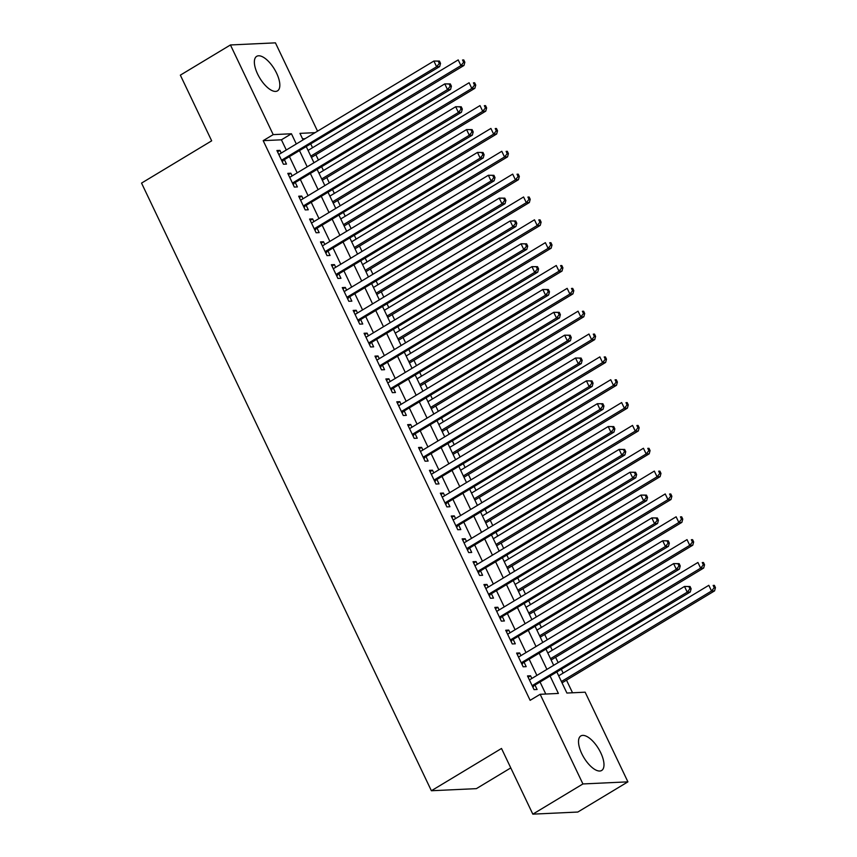<?xml version="1.0" encoding="UTF-8"?>
<svg xmlns="http://www.w3.org/2000/svg" width="857" height="857" viewBox="0 0 857 857"><rect width="100%" height="100%" fill="white"/><g stroke="black" fill="none" stroke-linecap="round" stroke-linejoin="round"><path stroke-width="1.29" d="M581.764 753.646A20.161 8.57 -121.1 0 1 580.842 735.938A20.161 8.57 -121.1 0 1 600.736 752.757A20.161 8.57 -121.1 0 1 601.657 770.475A20.161 8.57 -121.1 0 1 581.764 753.646M257.614 74.045A20.161 8.57 -121.1 0 1 256.693 56.337A20.161 8.57 -121.1 0 1 276.586 73.156A20.161 8.57 -121.1 0 1 277.507 90.863A20.161 8.57 -121.1 0 1 257.614 74.045M510.772 767.904L476.374 788.644L431.382 790.743L141.544 183.098L211.668 140.827L180.345 75.148L230.437 44.96L275.429 42.85L317.551 131.164M572.53 692.777L566.498 680.137M563.156 673.12L561.496 669.638M558.143 662.611L555.604 657.298M552.262 650.27L550.601 646.799M547.248 639.772L544.709 634.459M541.356 627.431L539.706 623.95M536.353 616.933L533.815 611.609M530.462 604.581L528.801 601.111M525.459 594.083L522.92 588.77M519.567 581.742L517.907 578.261M514.564 571.244L512.025 565.92M508.672 558.903L507.012 555.422M503.659 548.394L501.131 543.081M497.778 536.053L496.117 532.572M492.764 525.555L490.236 520.231M486.883 513.214L485.223 509.733M481.87 502.705L479.331 497.392M475.989 490.365L474.328 486.883M470.975 479.866L468.436 474.542M465.094 467.526L463.433 464.044M460.08 457.017L457.542 451.703M454.189 444.676L452.539 441.205M449.186 434.178L446.647 428.854M443.294 421.837L441.634 418.355M438.291 411.328L435.752 406.014M432.399 398.987L430.739 395.516M427.397 388.489L424.858 383.175M421.505 376.148L419.844 372.666M416.491 365.65L413.963 360.326M410.61 353.298L408.95 349.827M405.597 342.8L403.069 337.487M399.716 330.459L398.055 326.978M394.702 319.961L392.163 314.637M388.821 307.62L387.16 304.139M383.807 297.111L381.269 291.798M377.926 284.77L376.266 281.289M372.913 274.272L370.374 268.948M367.021 261.931L365.371 258.45M362.018 251.422L359.479 246.109M356.126 239.082L354.466 235.611M351.124 228.583L348.585 223.259M345.232 216.243L343.571 212.761M340.229 205.734L337.69 200.42M334.337 193.393L332.677 189.922M329.324 182.895L326.796 177.581M323.443 170.554L321.782 167.072M318.429 160.045L315.89 154.731M312.548 147.704L310.887 144.233M557.029 672.327L566.906 693.045L585.149 692.188L627.913 781.852L582.921 783.951L540.156 694.299L558.389 693.442L550.269 676.409M582.921 783.951L532.829 814.15L577.822 812.04L627.913 781.852M531.833 678.476L530.547 675.787L527.505 675.937L534.05 689.639L537.093 689.499L535.186 685.504M520.938 655.637L519.653 652.948L516.61 653.088L523.156 666.8L526.187 666.65L524.28 662.654M510.044 632.787L508.758 630.099L505.716 630.249L512.261 643.95L515.293 643.811L513.386 639.815M499.138 609.948L497.863 607.259L494.821 607.399L501.356 621.111L504.398 620.971L502.491 616.965M488.244 587.099L486.969 584.42L483.926 584.56L490.461 598.261L493.503 598.122L491.597 594.126M477.349 564.26L476.074 561.571L473.032 561.71L479.566 575.422L482.609 575.283L480.702 571.276M466.454 541.41L465.18 538.732L462.137 538.871L468.672 552.572L471.714 552.433L469.807 548.437M455.56 518.571L454.274 515.882L451.243 516.032L457.777 529.733L460.82 529.594L458.913 525.598M444.665 495.721L443.38 493.043L440.337 493.182L446.883 506.894L449.925 506.744L448.018 502.748M433.771 472.882L432.485 470.193L429.443 470.343L435.988 484.044L439.02 483.905L437.113 479.909M422.876 450.043L421.59 447.354L418.548 447.493L425.083 461.205L428.125 461.055L426.218 457.06M411.971 427.193L410.696 424.504L407.653 424.654L414.188 438.356L417.23 438.216L415.324 434.22M401.076 404.354L399.801 401.665L396.759 401.804L403.293 415.516L406.336 415.366L404.429 411.371M390.181 381.504L388.907 378.826L385.864 378.965L392.399 392.667L395.441 392.527L393.534 388.532M379.287 358.665L378.001 355.976L374.97 356.116L381.504 369.828L384.547 369.688L382.64 365.682M368.392 335.815L367.107 333.137L364.075 333.277L370.61 346.978L373.652 346.839L371.745 342.843M357.498 312.976L356.212 310.288L353.17 310.427L359.715 324.139L362.757 324L360.851 319.993M346.603 290.127L345.317 287.449L342.275 287.588L348.82 301.289L351.852 301.15L349.945 297.154M335.708 267.288L334.423 264.599L331.38 264.749L337.915 278.45L340.957 278.311L339.051 274.315M324.803 244.438L323.528 241.76L320.486 241.899L327.02 255.611L330.063 255.461L328.156 251.465M313.908 221.599L312.634 218.91L309.591 219.06L316.126 232.761L319.168 232.622L317.261 228.626M303.014 198.76L301.739 196.071L298.697 196.21L305.231 209.922L308.274 209.772L306.367 205.776M292.119 175.91L290.834 173.221L287.802 173.371L294.337 187.072L297.379 186.933L295.472 182.937M305.06 138.695L302.553 138.813M286.292 150.007L281.428 139.809L263.185 140.655L530.129 700.33L540.156 694.299M545.78 694.031L540.253 682.44M536.9 675.423L529.358 659.601M526.005 652.573L518.464 636.762M515.111 629.734L507.558 613.912M504.216 606.885L496.664 591.073M493.321 584.046L485.769 568.223M482.416 561.206L474.874 545.384M471.521 538.357L463.98 522.534M460.627 515.518L453.085 499.695M449.732 492.668L442.191 476.846M438.838 469.829L431.296 454.006M427.943 446.979L420.391 431.157M417.048 424.14L409.496 408.318M406.154 401.29L398.601 385.479M395.248 378.451L387.707 362.629M384.354 355.601L376.812 339.79M373.459 332.762L365.918 316.94M362.565 309.923L355.023 294.101M351.67 287.074L344.118 271.251M340.775 264.235L333.223 248.412M329.881 241.385L322.328 225.562M318.986 218.546L311.434 202.723M308.081 195.696L300.539 179.884M297.186 172.857L289.645 157.035M281.225 153.071L279.939 150.382L276.907 150.521L283.442 164.233L286.484 164.083L284.578 160.088M532.829 814.15L501.506 748.472L431.382 790.743M263.185 140.655L273.201 134.624L230.437 44.96M296.308 143.976L291.444 133.767L273.201 134.624M546.916 669.381L539.374 653.559M536.021 646.542L528.48 630.72M525.127 623.692L517.585 607.87M514.232 600.853L506.68 585.031M503.338 578.004L495.785 562.181M492.443 555.165L484.891 539.342M481.538 532.315L473.996 516.503M470.643 509.476L463.101 493.653M459.748 486.626L452.207 470.814M448.854 463.787L441.312 447.965M437.959 440.948L430.418 425.126M427.065 418.098L419.512 402.276M416.17 395.259L408.618 379.437M405.275 372.409L397.723 356.587M394.37 349.57L386.828 333.748M383.475 326.721L375.934 310.909M372.581 303.881L365.039 288.059M361.686 281.032L354.145 265.22M350.792 258.193L343.25 242.37M339.897 235.343L332.345 219.531M329.002 212.504L321.45 196.681M318.108 189.665L310.555 173.842M307.202 166.815L299.661 150.993M315.076 132.653L299.95 133.371L303.067 139.895M306.42 146.922L313.962 162.744M317.315 169.761L324.857 185.583M328.21 192.611L335.762 208.433M339.104 215.45L346.657 231.272M349.999 238.3L357.551 254.122M360.904 261.139L368.446 276.961M371.799 283.988L379.34 299.811M382.693 306.827L390.235 322.65M393.588 329.677L401.13 345.489M404.483 352.516L412.035 368.339M415.377 375.366L422.93 391.178M426.272 398.205L433.824 414.027M437.166 421.044L444.719 436.866M448.072 443.894L455.613 459.716M458.966 466.733L466.508 482.555M469.861 489.583L477.403 505.405M480.756 512.422L488.297 528.244M491.65 535.271L499.203 551.083M502.545 558.111L510.097 573.933M513.439 580.96L520.992 596.772M524.345 603.799L531.886 619.622M535.239 626.638L542.781 642.461M546.134 649.488L553.676 665.311M281.428 139.809L291.444 133.767M277.529 151.839L279.939 150.382M288.423 174.678L290.834 173.221M299.318 197.528L301.739 196.071M310.213 220.367L312.634 218.91M321.118 243.217L323.528 241.76M332.013 266.056L334.423 264.599M342.907 288.905L345.317 287.449M353.802 311.744L356.212 310.288M364.696 334.584L367.107 333.137M375.591 357.433L378.001 355.976M386.486 380.272L388.907 378.826M397.38 403.122L399.801 401.665M408.286 425.961L410.696 424.504M419.18 448.811L421.59 447.354M430.075 471.65L432.485 470.193M440.969 494.5L443.38 493.043M451.864 517.339L454.274 515.882M462.759 540.189L465.18 538.732M473.653 563.028L476.074 561.571M484.548 585.867L486.969 584.42M495.453 608.716L497.863 607.259M506.348 631.555L508.758 630.099M517.242 654.405L519.653 652.948M528.137 677.244L530.547 675.787M281.953 161.105L439.652 66.61L436.609 66.75L281.535 160.238M439.309 63.429L436.609 66.75L433.888 61.04L439.437 61.083L438.216 61.147L439.309 63.429L440.53 63.375L439.437 61.083M278.814 154.517L433.888 61.04L438.216 61.147M282.971 161.062A2.582 2.282 -92.7 0 0 282.307 161.673L282.253 161.737M439.652 66.61L440.53 63.375M311.434 157.42L463.969 65.475L460.927 65.614L458.206 59.904L308.081 150.404M310.802 156.113L460.927 65.614L463.626 62.293L464.848 62.229L463.755 59.947L462.544 60.001L463.626 62.293M462.544 60.001L463.755 59.947M464.848 62.229L463.969 65.475M292.848 183.944L450.546 89.46L447.504 89.599L292.43 183.077M450.204 86.268L447.504 89.599L444.783 83.89L450.332 83.932L449.111 83.986L450.204 86.268L451.425 86.214L450.332 83.932M289.709 177.367L444.783 83.89L449.111 83.986M293.865 183.901A2.582 2.282 -92.7 0 0 293.201 184.512L293.148 184.587M450.546 89.46L451.425 86.214M303.742 206.794L461.441 112.299L458.399 112.438L303.324 205.926M461.098 109.118L458.399 112.438L455.678 106.729L461.227 106.771L460.016 106.836L461.098 109.118L462.319 109.053L461.227 106.771M300.603 200.206L455.678 106.729L460.016 106.836M304.76 206.741A2.582 2.282 -92.7 0 0 304.096 207.362L304.042 207.426M461.441 112.299L462.319 109.053M314.637 229.633L472.336 135.138L469.293 135.288L314.219 228.765M471.993 131.957L469.293 135.288L466.572 129.578L472.121 129.621L470.911 129.675L471.993 131.957L473.214 131.903L472.121 129.621M311.498 223.056L466.572 129.578L470.911 129.675M315.655 229.59A2.582 2.282 -92.7 0 0 314.99 230.201L314.937 230.276M472.336 135.138L473.214 131.903M325.531 252.483L483.23 157.988L480.199 158.127L325.114 251.604M482.898 154.806L480.199 158.127L477.467 152.417L483.016 152.46L481.805 152.514L482.898 154.806L484.109 154.742L483.016 152.46M322.393 245.895L477.467 152.417L481.805 152.514M326.56 252.429A2.582 2.282 -92.7 0 0 325.885 253.051L325.831 253.115M483.23 157.988L484.109 154.742M322.328 180.27L474.864 88.314L471.832 88.464L469.1 82.743L318.975 173.243M321.696 178.952L471.832 88.464L474.532 85.132L475.742 85.079L474.649 82.786L473.439 82.85L474.532 85.132M473.439 82.85L474.649 82.786M475.742 85.079L474.864 88.314M333.223 203.109L485.758 111.164L482.727 111.303L479.995 105.593L329.87 196.092M332.591 201.802L482.727 111.303L485.426 107.971L486.637 107.918L485.544 105.636L484.334 105.69L485.426 107.971M484.334 105.69L485.544 105.636M486.637 107.918L485.758 111.164M344.118 225.959L496.664 134.003L493.621 134.142L490.9 128.432L340.765 218.931M343.496 224.641L493.621 134.142L496.321 130.821L497.531 130.767L496.449 128.475L495.228 128.539L496.321 130.821M495.228 128.539L496.449 128.475M497.531 130.767L496.664 134.003M355.012 248.798L507.558 156.852L504.516 156.992L501.795 151.282L351.659 241.781M354.391 247.491L504.516 156.992L507.215 153.66L508.426 153.607L507.344 151.325L506.123 151.378L507.215 153.66M506.123 151.378L507.344 151.325M508.426 153.607L507.558 156.852M336.426 275.322L494.125 180.827L491.093 180.977L336.008 274.454M493.793 177.645L491.093 180.977L488.361 175.267L493.921 175.31L492.7 175.364L493.793 177.645L495.003 177.592L493.921 175.31M333.287 268.744L488.361 175.267L492.7 175.364M337.454 275.279A2.582 2.282 -92.7 0 0 336.78 275.89L336.737 275.965M494.125 180.827L495.003 177.592M365.907 271.648L518.453 179.691L515.411 179.831L512.69 174.121L362.554 264.62M365.286 270.33L515.411 179.831L518.11 176.51L519.331 176.456L518.239 174.164L517.017 174.228L518.11 176.51M517.017 174.228L518.239 174.164M519.331 176.456L518.453 179.691M347.321 298.172L505.03 203.677L501.988 203.816L346.914 297.293M504.687 200.495L501.988 203.816L499.267 198.106L504.816 198.149L503.595 198.203L504.687 200.495L505.898 200.431L504.816 198.149M344.182 291.584L499.267 198.106L503.595 198.203M348.349 298.118A2.582 2.282 -92.7 0 0 347.674 298.739L347.631 298.804M505.03 203.677L505.898 200.431M376.801 294.487L529.347 202.531L526.305 202.68L523.584 196.971L373.459 287.459M376.18 293.18L526.305 202.68L529.005 199.349L530.226 199.295L529.133 197.014L527.912 197.067L529.005 199.349M527.912 197.067L529.133 197.014M530.226 199.295L529.347 202.531M358.226 321.011L515.925 226.516L512.882 226.666L357.808 320.143M515.582 223.334L512.882 226.666L510.161 220.945L515.71 220.988L514.489 221.052L515.582 223.334L516.792 223.281L515.71 220.988M355.077 314.433L510.161 220.945L514.489 221.052M359.244 320.968A2.582 2.282 -92.7 0 0 358.569 321.579L358.526 321.643M515.925 226.516L516.792 223.281M387.696 317.336L540.242 225.38L537.2 225.52L534.479 219.81L384.354 310.309M387.075 316.019L537.2 225.52L539.899 222.199L541.121 222.134L540.028 219.853L538.817 219.906L539.899 222.199M538.817 219.906L540.028 219.853M541.121 222.134L540.242 225.38M369.121 343.861L526.819 249.366L523.777 249.505L368.703 342.982M526.477 246.173L523.777 249.505L521.056 243.795L526.605 243.838L525.384 243.891L526.477 246.173L527.698 246.12L526.605 243.838M365.982 337.272L521.056 243.795L525.384 243.891M370.138 343.807A2.582 2.282 -92.7 0 0 369.474 344.428L369.421 344.493M526.819 249.366L527.698 246.12M398.601 340.175L551.137 248.219L548.094 248.369L545.373 242.66L395.248 333.148M397.969 338.858L548.094 248.369L550.794 245.038L552.015 244.984L550.922 242.702L549.712 242.756L550.794 245.038M549.712 242.756L550.922 242.702M552.015 244.984L551.137 248.219M380.015 366.7L537.714 272.205L534.672 272.344L379.597 365.832M537.371 269.023L534.672 272.344L531.951 266.634L537.5 266.677L536.278 266.741L537.371 269.023L538.592 268.969L537.5 266.677M376.876 360.122L531.951 266.634L536.278 266.741M381.033 366.657A2.582 2.282 -92.7 0 0 380.369 367.267L380.315 367.332M537.714 272.205L538.592 268.969M390.91 389.539L548.609 295.054L545.566 295.194L390.492 388.671M548.266 291.862L545.566 295.194L542.845 289.484L548.394 289.527L547.184 289.58L548.266 291.862L549.487 291.808L548.394 289.527M387.771 382.961L542.845 289.484L547.184 289.58M391.928 389.496A2.582 2.282 -92.7 0 0 391.263 390.117L391.21 390.181M548.609 295.054L549.487 291.808M401.804 412.388L559.503 317.893L556.461 318.033L401.387 411.521M559.16 314.712L556.461 318.033L553.74 312.323L559.289 312.366L558.078 312.43L559.16 314.712L560.382 314.658L559.289 312.366M398.666 405.8L553.74 312.323L558.078 312.43M402.822 412.335A2.582 2.282 -92.7 0 0 402.158 412.956L402.104 413.02M559.503 317.893L560.382 314.658M412.699 435.227L570.398 340.732L567.366 340.882L412.281 434.36M570.066 337.551L567.366 340.882L564.634 335.173L570.184 335.216L568.973 335.269L570.066 337.551L571.276 337.497L570.184 335.216M409.56 428.65L564.634 335.173L568.973 335.269M413.727 435.185A2.582 2.282 -92.7 0 0 413.053 435.795L412.999 435.87M570.398 340.732L571.276 337.497M423.594 458.077L581.303 363.582L578.261 363.722L423.176 457.199M580.96 360.401L578.261 363.722L575.529 358.012L581.089 358.055L579.868 358.108L580.96 360.401L582.171 360.336L581.089 358.055M420.455 451.489L575.529 358.012L579.868 358.108M424.622 458.024A2.582 2.282 -92.7 0 0 423.947 458.645L423.904 458.709M581.303 363.582L582.171 360.336M434.488 480.916L592.198 386.421L589.155 386.571L434.081 480.049M591.855 383.24L589.155 386.571L586.434 380.862L591.983 380.904L590.762 380.958L591.855 383.24L593.065 383.186L591.983 380.904M431.35 474.339L586.434 380.862L590.762 380.958M435.517 480.873A2.582 2.282 -92.7 0 0 434.842 481.484L434.799 481.559M592.198 386.421L593.065 383.186M445.394 503.766L603.092 409.271L600.05 409.41L444.976 502.888M602.75 406.089L600.05 409.41L597.329 403.701L602.878 403.743L601.657 403.797L602.75 406.089L603.96 406.025L602.878 403.743M442.244 497.178L597.329 403.701L601.657 403.797M446.411 503.712A2.582 2.282 -92.7 0 0 445.736 504.334L445.694 504.398M603.092 409.271L603.96 406.025M456.288 526.605L613.987 432.11L610.945 432.26L455.87 525.737M613.644 428.928L610.945 432.26L608.224 426.54L613.773 426.593L612.551 426.647L613.644 428.928L614.865 428.875L613.773 426.593M453.149 520.028L608.224 426.54L612.551 426.647M457.306 526.562A2.582 2.282 -92.7 0 0 456.642 527.173L456.588 527.237M613.987 432.11L614.865 428.875M467.183 549.455L624.882 454.96L621.839 455.099L466.765 548.576M624.539 451.778L621.839 455.099L619.118 449.389L624.667 449.432L623.457 449.486L624.539 451.778L625.76 451.714L624.667 449.432M464.044 542.867L619.118 449.389L623.457 449.486M468.201 549.401A2.582 2.282 -92.7 0 0 467.536 550.023L467.483 550.087M624.882 454.96L625.76 451.714M478.077 572.294L635.776 477.799L632.734 477.938L477.66 571.426M635.433 474.617L632.734 477.938L630.013 472.228L635.562 472.271L634.351 472.336L635.433 474.617L636.655 474.564L635.562 472.271M474.939 565.716L630.013 472.228L634.351 472.336M479.095 572.251A2.582 2.282 -92.7 0 0 478.431 572.862L478.377 572.926M635.776 477.799L636.655 474.564M488.972 595.144L646.671 500.649L643.628 500.788L488.554 594.265M646.328 497.456L643.628 500.788L640.907 495.078L646.457 495.121L645.246 495.175L646.328 497.456L647.549 497.403L646.457 495.121M485.833 588.555L640.907 495.078L645.246 495.175M489.99 595.09A2.582 2.282 -92.7 0 0 489.326 595.711L489.272 595.776M646.671 500.649L647.549 497.403M499.867 617.983L657.565 523.488L654.534 523.627L499.449 617.115M657.233 520.306L654.534 523.627L651.802 517.917L657.351 517.96L656.141 518.024L657.233 520.306L658.444 520.253L657.351 517.96M496.728 611.405L651.802 517.917L656.141 518.024M500.895 617.94A2.582 2.282 -92.7 0 0 500.22 618.55L500.167 618.615M657.565 523.488L658.444 520.253M409.496 363.014L562.031 271.069L559 271.208L556.268 265.499L406.143 355.998M408.864 361.708L559 271.208L561.699 267.887L562.91 267.823L561.817 265.541L560.607 265.595L561.699 267.887M560.607 265.595L561.817 265.541M562.91 267.823L562.031 271.069M420.391 385.864L572.926 293.908L569.894 294.058L567.163 288.338L417.038 378.837M419.759 384.547L569.894 294.058L572.594 290.727L573.804 290.673L572.712 288.391L571.501 288.445L572.594 290.727M571.501 288.445L572.712 288.391M573.804 290.673L572.926 293.908M431.285 408.703L583.831 316.758L580.789 316.897L578.068 311.187L427.932 401.687M430.664 407.396L580.789 316.897L583.488 313.576L584.699 313.512L583.617 311.23L582.396 311.284L583.488 313.576M582.396 311.284L583.617 311.23M584.699 313.512L583.831 316.758M442.18 431.553L594.726 339.597L591.684 339.736L588.963 334.026L438.827 424.526M441.559 430.235L591.684 339.736L594.383 336.415L595.594 336.362L594.512 334.069L593.29 334.134L594.383 336.415M593.29 334.134L594.512 334.069M595.594 336.362L594.726 339.597M453.074 454.392L605.62 362.447L602.578 362.586L599.857 356.876L449.732 447.375M452.453 453.085L602.578 362.586L605.278 359.254L606.499 359.201L605.406 356.919L604.185 356.973L605.278 359.254M604.185 356.973L605.406 356.919M606.499 359.201L605.62 362.447M463.969 477.242L616.515 385.286L613.473 385.425L610.752 379.715L460.627 470.214M463.348 475.924L613.473 385.425L616.172 382.104L617.394 382.051L616.301 379.758L615.08 379.822L616.172 382.104M615.08 379.822L616.301 379.758M617.394 382.051L616.515 385.286M474.864 500.081L627.41 408.136L624.367 408.275L621.646 402.565L471.521 493.054M474.242 498.774L624.367 408.275L627.067 404.943L628.288 404.89L627.195 402.608L625.985 402.661L627.067 404.943M625.985 402.661L627.195 402.608M628.288 404.89L627.41 408.136M485.769 522.931L638.304 430.975L635.262 431.114L632.541 425.404L482.416 515.903M485.137 521.613L635.262 431.114L637.962 427.793L639.183 427.729L638.09 425.447L636.88 425.511L637.962 427.793M636.88 425.511L638.09 425.447M639.183 427.729L638.304 430.975M496.664 545.77L649.199 453.814L646.167 453.964L643.436 448.254L493.311 538.742M496.032 544.463L646.167 453.964L648.867 450.632L650.077 450.578L648.985 448.297L647.774 448.35L648.867 450.632M647.774 448.35L648.985 448.297M650.077 450.578L649.199 453.814M507.558 568.609L660.104 476.663L657.062 476.803L654.33 471.093L504.205 561.592M506.926 567.302L657.062 476.803L659.761 473.482L660.972 473.418L659.89 471.136L658.669 471.189L659.761 473.482M658.669 471.189L659.89 471.136M660.972 473.418L660.104 476.663M518.453 591.459L670.999 499.502L667.957 499.652L665.236 493.943L515.1 584.431M517.832 590.141L667.957 499.652L670.656 496.321L671.867 496.267L670.785 493.986L669.563 494.039L670.656 496.321M669.563 494.039L670.785 493.986M671.867 496.267L670.999 499.502M529.347 614.298L681.893 522.352L678.851 522.491L676.13 516.782L525.994 607.281M528.726 612.991L678.851 522.491L681.551 519.171L682.761 519.106L681.679 516.825L680.458 516.878L681.551 519.171M680.458 516.878L681.679 516.825M682.761 519.106L681.893 522.352M510.761 640.822L668.471 546.337L665.428 546.477L510.354 639.954M668.128 543.145L665.428 546.477L662.697 540.767L668.256 540.81L667.035 540.863L668.128 543.145L669.338 543.092L668.256 540.81M507.623 634.244L662.697 540.767L667.035 540.863M511.79 640.779A2.582 2.282 -92.7 0 0 511.115 641.39L511.072 641.464M668.471 546.337L669.338 543.092M521.656 663.672L679.365 569.177L676.323 569.316L521.249 662.804M679.023 565.995L676.323 569.316L673.602 563.606L679.151 563.649L677.93 563.713L679.023 565.995L680.233 565.931L679.151 563.649M518.517 657.083L673.602 563.606L677.93 563.713M522.684 663.618A2.582 2.282 -92.7 0 0 522.009 664.239L521.967 664.304M679.365 569.177L680.233 565.931M532.561 686.511L690.26 592.016L687.218 592.166L532.143 685.643M689.917 588.834L687.218 592.166L684.497 586.456L690.046 586.499L688.824 586.552L689.917 588.834L691.128 588.78L690.046 586.499M529.412 679.933L684.497 586.456L688.824 586.552M533.579 686.468A2.582 2.282 -92.7 0 0 532.904 687.078L532.861 687.153M690.26 592.016L691.128 588.78M540.242 637.147L692.788 545.191L689.746 545.341L687.025 539.621L536.9 630.12M539.621 635.83L689.746 545.341L692.445 542.01L693.667 541.956L692.574 539.664L691.353 539.728L692.445 542.01M691.353 539.728L692.574 539.664M693.667 541.956L692.788 545.191M551.137 659.986L703.683 568.041L700.64 568.18L697.919 562.471L547.794 652.97M550.515 658.679L700.64 568.18L703.34 564.849L704.561 564.795L703.468 562.513L702.247 562.567L703.34 564.849M702.247 562.567L703.468 562.513M704.561 564.795L703.683 568.041M562.042 682.836L714.577 590.88L711.535 591.019L708.814 585.31L558.689 675.809M561.41 681.519L711.535 591.019L714.235 587.698L715.456 587.645L714.363 585.352L713.153 585.417L714.235 587.698M713.153 585.417L714.363 585.352M715.456 587.645L714.577 590.88"/></g></svg>
